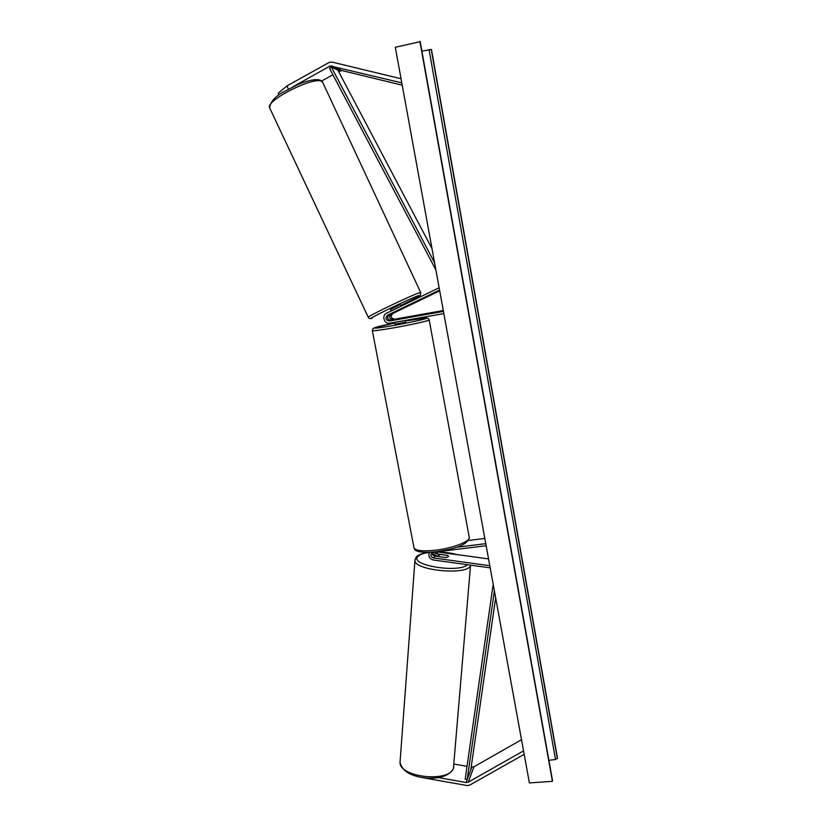 <?xml version="1.0" encoding="UTF-8"?>
<svg xmlns="http://www.w3.org/2000/svg" width="827" height="827" viewBox="0 0 827 827"><rect width="100%" height="100%" fill="white"/><g stroke="black" fill="none" stroke-linecap="round" stroke-linejoin="round"><path stroke-width="1.24" d="M401.333 309.102L389.186 314.663C386.654 317.62 387.284 319.553 391.057 320.452L404.868 317.754L393.042 319.77C389.279 318.871 388.659 316.948 391.181 314.012L401.322 309.102M443.841 313.578L389.837 323.192C384.245 324.463 381.319 315.449 386.602 313.195L439.137 287.765M387.904 318.871L387.563 317.868M443.282 310.518L394.634 319.212C390.902 318.312 390.282 316.41 392.784 313.485L439.695 290.815M443.448 311.386L389.424 321.021C385.62 320.111 385 318.168 387.543 315.19L439.55 290.05M293.161 86.649L330.262 65.922L401.788 82.865M321.682 81.015L332.888 74.75M338.625 71.546L342.037 70.595L402.211 85.181M278.926 94.774L278.182 93.193L286.959 85.936L329.56 62.211L332.578 62.211L401.033 78.73M286.959 85.936L288.406 89.027M438.413 777.607L466.108 782.507L468.258 782.166L523.553 750.875M454.054 764.076L467.017 766.329M471.183 767.053L473.902 766.825L521.517 739.7M422.401 777.618L467.544 785.629L470.149 784.864L524.184 754.348M434.165 552.167L436.511 553.852L447.521 555.351L448.658 556.395L445.97 557.636L434.888 556.116C433.007 555.641 432.128 554.462 432.252 552.591M438.093 556.095L436.356 555.858L432.232 552.767M429.492 552.333C428.024 556.126 429.316 558.69 433.389 560.024L490.184 567.818M437.038 551.816L488.561 558.918M486.162 545.717L433.224 552.291L431.529 553.16C430.298 555.444 430.97 557.057 433.544 557.987L489.801 565.689M485.78 543.649L456.318 547.319M484.829 538.418L468.475 540.476M405.375 320.421L405.675 322.054L399.069 323.543L394.996 324.091L394.665 322.334M395.451 322.189L402.687 320.907M394.996 319.749L404.868 317.754L394.996 319.749M402.718 321.041L395.482 322.334M401.074 306.186L400.175 304.625L390.489 309.277M401.488 309.019L392.339 313.226L401.488 309.019M391.998 310.59L398.542 307.21L391.915 310.425M419.878 41.35L552.415 781.329L529.394 782.942L395.306 47.273L420.157 41.681M552.415 781.329L552.467 780.492M548.88 760.271L555.527 759.517L557.481 758.09L431.467 49.568L421.884 51.119M445.546 561.688L438.992 560.789M439.054 556.623L438.238 555.331L440.564 554.472L447.707 555.444L448.658 556.395L446.239 557.605L439.044 556.685M432.004 248.627L337.85 70.068L331.389 67.152L434.578 262.728M331.389 67.152L329.508 68.352L435.891 269.933M494.401 590.954L467.193 779.561L470.759 769.978L495.662 597.869M467.193 779.561L465.188 779.106L493.192 584.327M394.634 319.212L393.042 319.77M392.784 313.485L391.181 314.012M389.186 314.663L387.543 315.19M391.057 320.452L389.424 321.021M339.732 70.926L329.404 66.263M342.037 70.595L331.772 65.922M471.803 767.167L466.108 782.507M473.902 766.825L468.258 782.166M437.814 552.033L436.511 553.852M434.888 556.116L433.544 557.987M469.302 537.643C467.141 546.42 450.177 549.459 436.584 551.723C422.163 553.16 414.647 551.919 414.027 548.001L372.346 330.676L372.915 328.619L374.807 327.606L394.789 323.006C369.049 328.03 366.94 330.262 393.962 325.425C410.233 322.458 420.922 320.152 426.05 318.509C427.735 317.496 421.191 318.271 406.419 320.824L425.853 317.981L428.024 318.312L429.161 319.832C430.898 320.338 411.867 324.67 393.848 327.823C380.958 330.066 373.794 331.017 372.346 330.676L372.315 330.552M414.027 548.001C415.919 550.813 423.197 551.537 435.87 550.172C453.568 548.105 471.493 540.889 469.178 536.992L429.161 319.832M420.674 292.469L322.84 82.7L321.403 81.263C312.999 76.498 265.798 100.553 269.519 107.634L269.809 108.244M368.304 317.372L368.253 317.279C367.415 316.276 414.451 293.802 419.982 292.582L420.726 292.562L420.385 294.908C422.049 294.639 415.495 298.165 400.744 305.473C414.885 298.578 420.964 295.26 418.979 295.518C412.466 297.172 361.709 321.796 372.15 318.219L371.923 318.312M552.529 780.812L420.137 41.536M557.377 758.555L431.229 49.403M555.527 759.517L429.037 49.527M414.999 559.59L414.937 560.406C414.007 570.382 466.5 575.592 470.491 565.864L453.434 768.2C449.144 782.983 398.759 777.204 400.051 762.163L400.144 760.892M467.534 564.707C458.478 573.38 409.355 565.203 417.811 556.602C419.527 554.555 423.403 553.16 429.43 552.426M417.852 556.54L415.619 558.328M435.219 552.043C443.148 551.919 450.591 552.808 457.558 554.71M320.421 80.219L322.561 82.1M320.101 80.095C315.428 78.854 307.933 80.374 297.617 84.664L281.666 92.944C279.66 94.278 271.101 99.054 269.519 107.634L368.253 317.279C368.687 318.529 369.876 318.891 371.84 318.333M390.478 309.257L391.264 310.931M420.188 41.619L552.519 780.605M453.258 768.821C449.578 775.188 441.504 778.321 429.058 778.228C422.318 777.938 416.208 776.615 410.73 774.248C407.835 773.09 401.26 768.945 400.051 762.163L414.937 560.406L416.105 557.181C417.49 555.041 421.77 553.428 428.944 552.353M438.062 556.55L438.124 555.682M437.328 551.919L458.458 554.834M453.372 768.552L453.806 766.918"/></g></svg>
